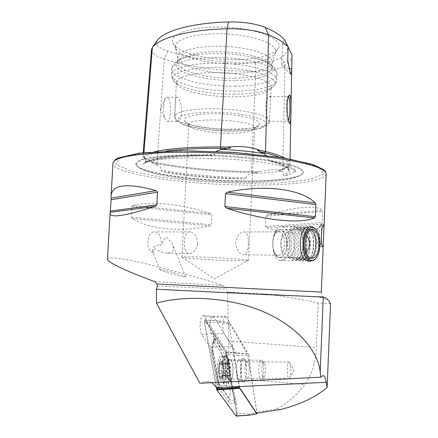 <?xml version="1.0" encoding="UTF-8"?>
<svg xmlns="http://www.w3.org/2000/svg" width="438" height="438" viewBox="0 0 438 438"><rect width="100%" height="100%" fill="white"/><g stroke="black" fill="none" stroke-linecap="round" stroke-linejoin="round"><path stroke-width="0.33" stroke-dasharray="2.19 1.64" d="M227.481 388.435L220.166 346.682L211.773 333.761C208.986 329.984 210.109 314.988 213.049 316.313L214.056 317.232L237.774 355.492L229.003 354.78L227.574 292.425L227.223 292.097L233.684 292.42L227.574 292.425M229.003 354.78L204.524 316.565L203.467 315.584C200.1 313.8 198.693 330.455 201.907 334.643L210.492 347.389L217.976 388.884M211.866 382.664L209.068 381.558L204.655 381.783L199.881 383.266M107.458 259.055C107.759 255.978 128.318 259.329 153.486 265.603C179.963 272.398 203.298 279.05 223.484 285.56L225.734 287.47L227.223 292.097M330.542 303.386L318.158 303.014C299.11 298.743 280.402 295.694 262.044 293.86L233.684 292.42M239.197 387.143L232.364 346.661L224.316 333.674C221.644 329.88 222.685 314.812 225.499 316.148L226.468 317.068L248.981 355.125L237.774 355.492M243.249 358.18L244.574 358.892C247.47 362.39 247.092 379.91 244.054 381.706C239.865 385.462 238.956 358.782 243.249 358.18M248.981 355.125L251.626 379.751L256.827 411.988L256.591 413.16M161.075 270.317L160.122 269.764C157.384 268.363 174.176 272.447 180.938 274.911L185.624 276.871C188.575 278.749 160.894 271.029 161.075 270.317M159.465 244.858L161.069 245.269L165.712 237.248L166.637 237.215L171.915 243.298L172.813 245.012C174.773 250.514 172.556 253.23 166.15 253.153C162.383 252.551 158.879 251.138 155.627 248.926C152.599 248.335 153.163 252.408 152.988 252.589L153.059 252.753C151.734 248.341 153.869 245.713 159.465 244.858M153.059 252.753C144.863 250.645 147.135 229.95 155.315 231.905C159.279 233.169 161.283 236.931 161.315 243.189L161.069 245.269M197.62 243.566C197.1 237.089 194.653 233.202 190.278 231.905C183.352 229.84 182.027 252.573 188.668 253.591C193.306 253.657 196.29 250.312 197.62 243.566M267.251 215.107C293.504 207.163 316.439 204.562 322.423 210.235L322.707 211.439L322.242 222.63L321.848 224.119C315.174 235.239 292.234 235.743 266.676 227.716L265.357 226.473L265.822 216.345L267.251 215.107L322.423 210.235M133.075 205.411C151.74 200.675 182.411 204.278 210.508 213.558L211.959 214.855L211.466 224.825L209.89 225.959C180.993 232.162 150.13 229.747 132.342 218.54L131.444 217.095L132.035 206.517L133.075 205.411L210.508 213.558M310.641 258.119L308.675 258.234C298.776 256.854 300.835 226.879 310.416 229.605L310.914 229.758M222.69 260.336C238.639 260.955 247.235 260.988 248.483 260.446L248.351 260.342C247.328 259.608 226.457 258.031 207.103 257.276C192.282 256.717 183.922 256.657 182.033 257.095L181.929 257.194C181.65 257.927 203.216 259.559 222.69 260.336M228.882 133.322C210.826 133.344 190.82 129.648 188.986 125.679L188.783 124.918C186.73 116.377 256.996 119.815 254.675 128.142L254.445 128.881C251.73 131.756 243.205 133.234 228.882 133.322M248.302 244.092C248.182 251.171 246.348 254.692 242.811 254.653C238.458 253.153 236.082 248.932 235.682 241.995C237.182 235.233 240.079 231.872 244.366 231.905C247.503 233.268 248.811 237.336 248.302 244.092M210.492 347.389L220.166 346.682L232.364 346.661M236.832 59.716C208.192 60.433 176.268 52.522 172.917 42.82C168.783 33.775 194.105 25.596 226.26 27.233C258.415 28.738 283.216 39.371 278.606 47.988C273.69 55.117 259.761 59.026 236.832 59.716M156.963 40.849L156.749 41.243C155.534 44.824 159.175 48.098 167.677 51.071C193.366 59.305 222.586 63.247 255.332 62.891C267.536 62.596 276.175 60.816 281.251 57.57C286.058 54.137 288.204 50.31 287.678 46.094C284.404 45.048 282.74 43.811 282.68 42.387L284.76 40.039M284.777 158.052C288.259 159.952 289.994 161.764 289.983 163.489C289.901 165.608 287.509 167.48 282.817 169.106L280.024 169.873C274.725 169.424 267.246 170.048 257.593 171.734L251.565 171.718C216.454 171.094 184.913 168.148 156.935 162.876L157.543 163.834L157.461 165.033C159.958 165.898 161.146 167.573 161.014 170.064C161.124 171.034 161.704 171.521 162.75 171.526C180.631 175.55 209.244 178.326 235.299 178.753L243.353 178.814C213.968 177.932 187.097 175.501 162.75 171.526M291.987 55.374C291.796 59.092 289.458 62.47 284.968 65.519C279.198 69.04 269.463 70.945 255.776 71.241C221.677 71.536 191.192 67.523 164.31 59.196L156.935 162.876L152.232 161.819C151.274 161.655 151.674 162.027 153.437 162.941L157.461 165.033M287.678 46.094L288.073 46.921M235.983 63.866C208.893 64.512 178.737 57.126 175.709 48.185L175.446 47.2C173.629 39.217 197.155 32.472 225.948 33.94C254.752 35.292 277.851 44.315 275.611 52.1L275.294 53.053C270.761 59.634 257.654 63.242 235.983 63.866M234.905 73.332C208.28 73.907 178.759 66.538 177.817 58.177L177.773 57.466C177.549 50.573 199.356 45.098 225.356 46.412C251.357 47.638 272.83 55.232 272.25 62.087L272.168 62.793C271.023 68.81 254.604 73.135 234.905 73.332M234.664 78.221C207.207 78.791 176.848 71.044 177.499 62.645L177.828 61.2C180.232 55.1 201.141 50.688 225.088 51.892C249.036 53.031 269.671 59.475 271.757 65.793L272.014 67.266C272.031 73.474 255.179 78.052 234.664 78.221M234.812 80.477C204.885 81.123 172.079 72.1 176.503 63.171C178.447 59.223 185.767 56.36 198.469 54.569C216.18 52.587 233.826 53.447 251.401 57.154C263.977 60.181 271.138 63.756 272.879 67.885C275.699 74.865 257.56 80.329 234.812 80.477M233.766 96.825C208.855 97.137 181.075 91.339 177.056 84.364L176.454 82.36C176.191 76.207 198.003 71.432 224.059 72.746C250.114 73.984 271.659 80.871 271.111 86.987L270.421 88.93C265.598 93.863 253.383 96.497 233.766 96.825M269.507 120.784L270.432 101.912C270.602 98.764 270.306 96.968 269.54 96.524C267.744 96.442 266.452 99.64 265.658 106.116C265.62 110.852 266.222 114.876 267.454 118.178L268.571 121.304L269.507 120.784L269.551 121.244C269.633 125.963 252.775 129.243 232.195 129.128C211.023 129.139 187.387 125.58 178.551 120.784L177.346 121.288L175.244 118.249C174.888 115.041 174.877 111.126 175.211 106.5C175.326 100.198 175.999 97.088 177.226 97.17C181.004 97.745 184.393 117.537 178.551 120.784M230.087 129.73C209.572 129.779 186.78 125.52 184.535 120.844C181.682 116.404 199.673 112.845 222.093 113.979C244.519 115.041 262.362 120.346 259.362 124.507C256.142 127.88 246.38 129.621 230.087 129.73M257.593 171.734L257.818 171.729C260.544 171.455 258.94 172.413 256.882 172.588L251.292 173.727C248.105 174.023 246.424 175.381 246.244 177.812C245.745 178.699 244.782 179.032 243.353 178.814M266.26 155.408C267.826 156.404 268.417 157.894 268.04 159.881L270.974 161.452C289.726 166.873 294.517 171.592 285.357 175.616C284.629 176.01 284.005 175.786 283.479 174.943C283.539 172.435 282.992 171.203 281.826 171.242L279.324 170.743C277.895 170.612 277.993 170.344 279.625 169.939L280.024 169.873M143.927 152.599L143.669 155.813L144.628 156.99L144.529 158.244C145.257 158.14 145.542 159.405 145.378 162.055L145.164 162.558C155.047 158.282 176.93 155.95 210.809 155.556L211.215 155.567C212.846 155.824 213.99 155.512 214.642 154.625C213.979 153.18 214.489 152.09 216.169 151.356M285.357 175.616C291.626 174.204 294.648 172.468 294.424 170.409C293.772 167.393 285.954 164.409 270.974 161.452M210.809 155.556C174.926 154.368 146.944 157.757 145.164 162.558M144.529 158.244L142.859 156.826L152.473 161.896M154.817 151.674C149.473 152.922 145.755 154.302 143.669 155.813L142.859 156.826M151.493 49.773C151.647 53.255 155.917 56.392 164.31 59.196L167.677 51.071M236.974 180.878C191.225 180.248 138.961 172.561 135.862 164.535C135.687 162.695 137.685 160.981 141.852 159.394C147.299 157.921 154.767 156.727 164.261 155.813C180.248 154.674 198.726 154.543 219.695 155.43C240.665 156.596 259.137 158.529 275.102 161.233C284.585 163.078 292.042 165 297.468 167.004C301.623 168.997 303.605 170.908 303.414 172.725C301.043 178.414 271.215 181.546 236.974 180.878M289.239 68.476C285.357 67.687 282.937 66.642 281.968 65.344L281.689 64.468C281.82 63.061 283.84 61.944 287.75 61.106M288.472 96.486L288.073 96.371C287.186 97.083 286.589 100.302 286.277 106.029C286.058 113.557 286.474 118.55 287.514 121.003L287.788 121.304L288.62 120.543M163.615 106.549C163.418 111.657 163.927 115.824 165.153 119.037L166.949 121.288C171.482 123.16 171.795 98.085 167.234 97.241L165.394 98.424C164.431 100.16 163.839 102.864 163.615 106.549M321.3 239.033C320.906 244.262 320.402 246.824 319.789 246.714L319.592 246.37C318.415 243.846 319.225 225.252 320.523 224.897L320.736 224.908C321.213 225.537 321.47 227.974 321.514 232.211M288.839 362.051L289.742 362.839C291.188 365.692 291.089 376.521 289.595 378.317L288.954 378.635C286.857 378.295 286.759 362.341 288.839 362.051M246.868 361.887L247.766 362.363C249.742 364.75 249.485 376.899 247.421 378.087L246.84 378.218C244.305 377.879 244.338 362.177 246.868 361.887M284.842 244.475C284.131 251.757 281.842 255.381 277.977 255.343C270.191 254.221 271.795 229.671 279.482 231.899C283.036 233.312 284.82 237.506 284.842 244.475M287.12 244.645C286.277 253.328 283.55 257.643 278.951 257.593C269.704 256.257 271.615 227.004 280.742 229.665C284.968 231.346 287.098 236.339 287.12 244.645M318.158 303.014L316.318 347.493C315.694 362.505 311.878 374.857 304.87 384.542C296.148 395.875 286.693 404.011 276.498 408.961L256.827 411.988M281.141 409.393L276.498 408.961M219.531 376.653C217.034 369.338 220.566 355.733 222.942 363.179C225.356 370.291 221.989 383.902 219.531 376.653M218.94 372.453L219.345 370.701L219.454 364.493L218.978 372.853C219.296 375.552 219.865 377.244 220.681 377.928L220.851 378.032C221.677 378.333 222.384 377.457 222.964 375.399L223.479 366.956C223.166 364.192 222.581 362.472 221.737 361.793L223.479 366.956M219.454 364.493C220.084 362.199 220.845 361.301 221.737 361.793L220.692 364.427L219.953 363.923L219.454 364.493M220.681 377.928L219.881 373.74L219.498 373.751L218.978 372.853M222.964 375.399L222.718 375.771L222.46 375.3L220.851 378.032M223.517 367.345L223.079 374.95M223.424 379.85C220.686 372.475 222.822 355.432 226.194 357.041L226.818 357.408C230.695 360.244 230.12 382.067 226.107 382.796L225.471 382.812L223.424 379.85M220.024 379.812L219.411 377.496C218.392 371.544 218.557 365.944 219.914 360.698C220.752 358.021 221.727 356.8 222.843 357.036C227.618 357.747 226.884 384.608 222.093 382.768L220.024 379.812M262.471 375.897C260.922 371.013 262.417 360.107 264.196 363.08C265.926 365.155 265.74 376.598 263.95 377.545C263.402 377.895 262.909 377.342 262.471 375.897M259.668 377.808C257.834 372.114 259.154 358.979 261.398 360.211L262.001 360.726C264.322 363.507 264.07 378.684 261.661 379.987L261.043 380.107L259.668 377.808M237.215 377.589C235.37 372.327 236.525 360.14 238.836 360.124L239.192 360.14C242.614 360.682 242.137 381.29 238.71 379.866L237.215 377.589M225.964 366.584L225.92 373.806L227.333 378.093L228.636 375.355L229.101 375.826L229.758 369.103L229.561 366.091L228.171 361.793L226.884 364.46L226.391 363.956L225.964 366.584L219.597 366.546M225.148 362.68C226.999 372.327 224.409 386.913 220.955 385.522C215.365 384.723 216.361 353.252 221.842 355.656C223.281 356.187 224.382 358.53 225.148 362.68M214.286 342.762L224.146 357.764L230.032 389.913C230.393 395.005 229.83 397.386 228.346 397.058L218.42 383.031L212.364 349.907C211.965 347.033 212.156 344.706 212.939 342.916L214.286 342.762L215.792 340.709L226.254 356.756L226.49 358.541L224.771 359.669M239.674 387.854L228.904 323.972L218.929 322.105L219.175 320.966L205.378 320.041L226.183 352.743L236.602 413.138L236.186 416.095M216.049 386.332L204.557 322.894C204.376 321.07 204.579 320.052 205.165 319.844L205.378 320.041M226.183 352.743L247.547 353.948L257.029 412.722L249.041 414.113L249.014 415.147M219.219 321.038L229.184 322.899L247.492 353.756L225.937 351.988M246.134 364.958C247.393 371.993 245.707 382.609 243.424 381.591C239.717 381.011 240.281 358.147 243.928 359.866C244.88 360.25 245.614 361.947 246.134 364.958M257.057 413.089L257.029 412.722M229.184 322.899L228.904 323.972M225.926 352.07L236.58 413.187L236.345 415.837L235.978 415.903L216.843 389.825L204.584 322.844C204.436 320.709 204.694 319.806 205.367 320.134L226.161 352.798M229.709 362.697C231.543 372.36 229.008 386.973 225.608 385.582C220.111 384.783 221.064 353.258 226.457 355.661C227.875 356.198 228.959 358.541 229.709 362.697M213.886 339.111C212.107 343.874 211.51 348.473 212.091 352.908L218.595 387.531L219.279 389.032L228.899 402.281C230.279 403.748 232.315 403.825 235.003 402.517L234.85 399.899C232.392 400.71 230.536 400.452 229.282 399.111L219.23 384.816L213.016 351.073C212.589 347.323 213.169 343.425 214.751 339.39L214.615 339.828C214.313 340.452 214.072 340.211 213.886 339.111L212.901 333.564L206.183 321.881L204.584 322.844M218.42 383.031L219.285 384.975L218.595 387.531L216.591 389.103M227.311 356.784L226.49 358.541L231.713 388.747L234.916 399.609C235.102 398.673 235.316 398.531 235.54 399.177L232.501 386.913L226.933 354.233L226.013 352.256M226.254 356.756L226.933 354.233L216.219 337.539C214.976 335.667 214.456 335.245 214.653 336.28L215.025 337.523L214.751 338.919L215.792 340.709L216.219 337.539M212.901 333.564L214.653 336.28M235.649 399.686L236.498 404.624L237.139 414.238L236.58 413.187M236.498 404.624L235.003 402.517M234.916 399.609L234.85 399.899M214.751 339.39L214.828 339.105M290.005 257.139L286.895 257.768C277.725 256.422 279.625 226.972 288.669 229.649C296.132 230.558 297.205 253.137 290.005 257.139M282.017 256.865C278.552 258.316 275.748 256.296 273.608 250.799C271.467 243.101 273.558 233.098 277.834 230.295C286.561 225.176 290.608 251.511 282.017 256.865M283.901 259.657L280.106 260.418C269.036 258.809 271.336 223.665 282.247 226.862C291.275 227.941 292.589 254.834 283.901 259.657M297.32 259.964L293.586 260.741C282.685 259.115 284.957 223.572 295.699 226.802C297.692 227.267 299.389 228.877 300.796 231.631C304.64 238.885 303.791 252.814 299.154 258.245L297.32 259.964M298.043 258.913C296.302 260.041 294.56 260.008 292.825 258.809C285.083 254.177 286.687 229.036 294.752 227.963C297.298 227.475 299.477 228.97 301.289 232.436C304.881 239.208 304.087 252.239 299.756 257.309L298.043 258.913M300.731 260.046C298.869 261.262 297.013 261.229 295.157 259.948C286.879 254.987 288.598 227.946 297.216 226.818C299.915 226.309 302.225 227.88 304.153 231.538C308.045 238.819 307.191 252.961 302.505 258.387L300.731 260.046M301.464 258.989C299.734 260.117 298.004 260.084 296.285 258.902C288.554 254.275 290.153 228.992 298.201 227.952C300.709 227.475 302.861 228.943 304.651 232.348C308.292 239.148 307.492 252.381 303.118 257.44L301.464 258.989M304.169 260.123C302.319 261.338 300.473 261.311 298.634 260.041C290.361 255.097 292.08 227.891 300.687 226.802C303.337 226.304 305.62 227.848 307.525 231.45C311.467 238.754 310.608 253.115 305.877 258.529L304.169 260.123M304.903 259.066C303.184 260.194 301.47 260.167 299.762 258.989C292.036 254.374 293.641 228.943 301.673 227.935C304.142 227.47 306.261 228.915 308.04 232.266C311.719 239.088 310.914 252.529 306.496 257.577L304.903 259.066M307.618 260.205C305.79 261.42 303.956 261.393 302.127 260.134C293.865 255.201 295.584 227.837 304.175 226.785C306.781 226.293 309.031 227.82 310.92 231.357C314.911 238.683 314.041 253.268 309.266 258.672L307.618 260.205M308.363 259.143C306.66 260.271 304.957 260.249 303.26 259.077C295.546 254.478 297.145 228.893 305.166 227.919C307.591 227.47 309.682 228.888 311.44 232.184C315.168 239.028 314.358 252.671 309.896 257.714L308.363 259.143M305.166 227.919L307.684 226.764L309.507 226.747C318.234 227.853 319.499 255.338 311.09 260.281L307.421 261.07L303.26 259.077M316.203 229.747L316.608 230.383C320.939 237.111 320.583 252.146 315.94 258.239M157.373 286.063L226.222 289.085M225.734 287.47L321.317 292.086C321.804 294.801 322.242 296.318 322.631 296.63C322.494 297.068 321.311 297.199 319.078 297.03L325.001 297.501M262.044 293.86L319.078 297.03L328.243 300.085M226.468 317.068L214.056 317.232L204.524 316.565M154.674 281.585L223.484 285.56M326.173 174.05C325.516 181.836 285.642 185.969 240.993 185.039C182.011 184.179 113.294 174.034 112.955 163.467L113.026 162.898M281.251 57.57L284.968 65.519L282.817 169.106L281.853 170.043L281.826 171.242M235.381 86.198C204.968 86.751 171.198 78.413 171.849 69.324C171.554 62.097 195.737 56.36 224.754 57.827C253.772 59.201 277.615 67.282 276.969 74.465C276.98 81.189 258.141 86.062 235.381 86.198M235.14 91.131C204.721 91.635 170.929 83.45 171.57 74.586C171.263 67.529 195.447 61.955 224.48 63.422C253.509 64.797 277.369 72.719 276.728 79.727C276.75 86.291 257.905 91.022 235.14 91.131M234.669 94.219C207.941 94.575 178.085 88.306 173.607 80.647C168.132 73.058 192.545 66.171 224.272 67.781C256.006 69.275 280.041 78.528 274.226 85.569C268.921 90.973 255.737 93.858 234.669 94.219M175.244 118.249L174.642 116.601C174.483 112.013 191.713 108.367 214.779 108.739C237.812 109.067 261.136 113.393 267.454 118.178M231.543 131.093L212.654 130.196C200.243 128.788 190.251 126.768 182.668 124.151L177.226 119.99L180.587 116.048L192.665 113.185L211.269 112.101L232.326 113.097L251.007 115.95L263.216 119.968L266.72 124.239L261.398 127.891C253.887 129.796 243.933 130.863 231.543 131.093M246.244 177.812C214.959 177.001 186.55 174.417 161.014 170.064M256.882 172.588L251.341 172.567C216.525 171.937 185.258 169.03 157.543 163.834L153.437 162.941M255.332 62.891L255.776 71.241L251.292 173.727M268.04 159.881C281.908 163.533 288.823 167.015 288.795 170.327C288.746 172.035 286.972 173.574 283.479 174.943M279.241 157.176C285.707 159.766 288.927 162.219 288.905 164.546C288.823 166.621 286.468 168.455 281.853 170.043L279.324 170.743M145.378 162.055C154.97 157.373 178.058 154.893 214.642 154.625M143.845 157.904L144.628 156.99C147.918 154.636 155.096 152.665 166.161 151.077M240.774 183.445L199.646 181.474L161.206 177.242L131.186 171.214L115.643 164.173L120.056 157.341L146.9 152.336L192.397 150.738L245.417 153.267L291.319 159.235L318.782 166.845L323.813 174.143L308.763 179.728L279.061 182.898L240.774 183.445M236.859 181.261C191.351 180.626 139.377 172.999 136.327 165.049C136.163 163.232 138.156 161.534 142.306 159.963C147.721 158.512 155.151 157.335 164.589 156.432C180.472 155.304 198.836 155.183 219.668 156.059C246.857 157.483 272.305 160.741 287.777 164.595C294.681 166.555 299.422 168.504 302.006 170.448L302.899 173.196C300.572 178.83 270.919 181.923 236.859 181.261M281.322 171.083C273.575 172.348 263.994 173.13 252.584 173.426M156.492 164.507C149.468 162.482 145.421 160.396 144.354 158.244L144.299 158.102M132.342 218.54L209.89 225.959M131.444 217.095L211.466 224.825M132.035 206.517L211.959 214.855M266.676 227.716L321.848 224.119M265.357 226.473L322.242 222.63M265.822 216.345L322.707 211.439M201.907 334.643L211.773 333.761L224.316 333.674M209.068 381.558L204.655 381.783M228.428 341.06L316.318 347.493M251.626 379.751L304.87 384.542M228.401 377.797C226.074 371.397 228.269 356.904 231.023 360.014C234.056 362.231 233.613 379.626 230.487 380.151C229.704 380.359 229.008 379.576 228.401 377.797M225.718 370.751L219.345 370.701M226.013 373.8L219.641 373.745M226.917 376.532L220.56 376.472M227.809 377.091L221.475 377.03M228.932 375.656L222.624 375.601M229.528 373.214L223.238 373.16M229.758 369.103L223.479 369.059M229.474 366.097L223.194 366.064M228.592 363.365L222.296 363.337M227.705 362.763L221.387 362.735M226.572 364.137L220.226 364.109M218.929 322.105L204.557 322.894M249.041 414.113L236.602 413.138M232.638 364.887C233.947 371.889 232.14 382.451 229.736 381.438C225.833 380.857 226.479 358.114 230.322 359.822C231.324 360.206 232.096 361.892 232.638 364.887M206.183 321.881L205.367 320.134M236.345 415.837L237.139 414.238L235.978 415.903M218.108 388.063L216.843 389.825M225.981 352.683L225.586 355.771L224.146 357.764M212.091 352.908L213.109 351.325L212.364 349.907M217.856 384.925L218.841 383.272L218.086 381.761M219.279 389.032L219.695 385.769L218.743 383.666M228.899 402.281L229.282 399.111L228.346 397.058M232.501 386.913L231.713 388.747L230.032 389.913M219.252 384.871L213.109 351.325C212.392 350.061 212.895 346.228 214.615 339.828M227.065 354.709L232.605 387.197L235.54 399.177M190.278 231.905L155.315 231.905M188.668 253.591L166.15 253.153M111.11 195.589L111.071 196.197M248.483 260.446L254.675 128.142M181.929 257.194L188.783 124.918M290.065 158.972L289.983 163.489M275.294 53.053L278.606 47.988M175.709 48.185L172.917 42.82M272.168 62.793L275.611 52.1M177.817 58.177L175.446 47.2M272.014 67.266L272.25 62.087M177.499 62.645L177.773 57.466M177.828 61.2L176.503 63.171M271.757 65.793L272.879 67.885M177.056 84.364L173.607 80.647L172.096 77.931L171.565 75.079L171.849 69.324C171.51 68.186 172.506 66.056 174.833 62.941C175.977 61.583 178.31 60.11 181.819 58.533C186.216 56.803 191.767 55.484 198.469 54.569M270.421 88.93L274.226 85.569C276.033 83.209 276.871 81.265 276.728 79.727L276.969 74.465C277.407 73.365 276.581 71.148 274.495 67.813C273.443 66.346 271.215 64.654 267.799 62.738C263.506 60.586 258.037 58.725 251.401 57.154M176.454 82.36L174.642 116.601C175.567 120.313 175.222 120.034 179.794 123.007C184.809 126.483 209.966 131.362 231.609 131.137C243.763 131.011 253.268 130.113 260.106 128.438C265.943 126.182 268.713 124.737 268.434 124.091L269.551 121.244L269.622 119.7M270.432 101.912L271.111 86.987M254.445 128.881L259.362 124.507M188.986 125.679L184.535 120.844M182.033 257.095L214.226 278.869L248.351 260.342M270.514 161.359C278.645 163.555 284.147 165.706 287.01 167.82L288.795 170.327L288.987 164.797C288.992 164.458 290.098 166.133 282.663 169.112L279.625 169.939M211.215 155.561C176.717 155.961 154.68 158.337 145.093 162.695M152.232 161.819L156.979 162.876C184.935 168.143 216.46 171.088 251.56 171.712L257.818 171.729M143.177 152.681L142.837 156.831M156.749 41.243L151.816 48.459M135.862 164.535L138.348 167.053C140.423 169.238 147.059 171.729 158.249 174.521C177.691 178.77 208.088 181.693 236.137 182.213C262.51 182.777 285.861 180.609 293.131 178.271C303.468 174.538 300.692 174.685 302.899 173.196L303.414 172.725M294.424 170.409C295.562 171.904 296.203 172.364 296.345 171.784C295.738 170.689 293.285 169.407 288.987 167.929L280.309 165.613L266.058 162.963C254.845 161.365 242.581 160.056 229.266 159.054L189.824 157.883C177.505 158.156 167.365 158.726 159.399 159.602C150.026 160.839 143.883 162.629 142.788 164.272C144.343 165.936 146.954 159.596 144.354 158.244L144.173 158.047M281.689 64.468L282.68 42.387M290.558 74.104L281.968 65.344M268.571 121.304L287.788 121.304M269.54 96.524L288.357 96.393M287.514 121.003L289.54 123.111M288.073 96.371L288.981 95.435M166.949 121.288L177.346 121.288M167.234 97.241L177.226 97.17M165.394 98.424L160.303 109.314L165.153 119.037M323.255 224.979L320.736 224.908M322.532 246.813L319.789 246.714M320.523 224.897L313.701 235.595L319.592 246.37M289.595 378.317L293.898 370.362L289.742 362.839M289.113 362.051L247.202 361.892M288.954 378.635L246.84 378.218M247.766 362.363L244.574 358.892M247.421 378.087L244.054 381.706M213.049 316.313L225.499 316.148M213.125 316.34L203.467 315.584M279.482 231.899L244.366 231.905M277.977 255.343L242.811 254.653M310.416 229.605L280.742 229.665M308.675 258.234L278.951 257.593M185.624 276.871L172.813 245.012M160.122 269.764L152.988 252.589M238.836 360.124C236.575 362.023 230.58 360.304 231.023 360.014L226.818 357.408M238.36 379.675C236.175 377.885 230.059 379.795 230.487 380.151L226.107 382.796M226.194 357.041L222.843 357.036M225.471 382.812L222.093 382.768M219.914 360.698C218.392 366.234 218.223 371.835 219.411 377.496M264.196 363.08L262.001 360.726M263.95 377.545L261.661 379.987M261.398 360.211L239.192 360.14M261.043 380.107L238.71 379.866M225.92 373.806L219.498 373.751M226.172 373.789L219.881 373.74M227.333 378.093L220.807 378.027M228.636 375.355L222.46 375.3M229.101 375.826L222.718 375.771M229.561 366.091L223.238 366.058M229.326 366.102L223.117 366.069M228.171 361.793L221.683 361.772M226.884 364.46L220.692 364.427M226.391 363.956L219.953 363.923M229.112 322.822L219.175 320.966L205.165 319.844M243.928 359.866L230.322 359.822L228.521 359.428L229.611 363.441C230.7 369.185 229.802 378.153 229.074 379.839L227.886 382.445L229.736 381.438L243.424 381.591M226.457 355.661L221.842 355.656M225.608 385.582L220.955 385.522M212.939 342.916L215.025 337.523M311.423 229.605L288.669 229.649M311.166 258.289L286.895 257.768M295.699 226.802L282.247 226.862M293.586 260.741L280.106 260.418M301.289 232.436L300.796 231.631M299.756 257.309L299.154 258.245M292.825 258.809L295.157 259.948M294.752 227.963L297.216 226.818M304.651 232.348L304.153 231.538M303.118 257.44L302.505 258.387M296.285 258.902L298.634 260.041M298.201 227.952L300.687 226.802M308.04 232.266L307.525 231.45M306.496 257.577L305.877 258.529M299.762 258.989L302.127 260.134M301.673 227.935L304.175 226.785M311.44 232.184L310.92 231.357M309.896 257.714L309.266 258.672M312.294 226.731L310.526 226.742M317.079 231.007L316.608 230.383M306.545 235.283C298.464 223.484 278.048 232.107 281.01 246.03C282.362 257.818 299.422 262.22 306.386 252.507"/><path stroke-width="0.66" d="M320.84 377.184L199.881 383.266L156.486 303.112C184.612 295.13 229.337 296.564 264.924 312.398C300.512 328.204 318.437 353.329 320.2 371.928L320.84 377.184L322.467 375.815L323.912 375.744C324.815 376.538 325.587 378.728 326.222 382.308L327.142 387.493C315.776 397.113 300.441 404.411 281.141 409.393L256.591 413.16L239.197 387.143L227.481 388.435L217.976 388.884L211.866 382.664M323.567 237.363C323.419 243.473 323.085 246.632 322.571 246.84L322.532 246.813C320.43 246.079 321.487 223.084 323.474 224.99C323.934 226.118 323.983 229.786 323.622 235.994L321.317 292.086L157.089 284.005L157.373 286.063L156.393 289.244L156.486 303.112M327.142 387.493L330.542 303.386L328.243 300.085L325.001 297.501L323.271 296.964L265.302 294.582L156.393 289.244M157.089 284.005L154.674 281.585C131.208 273.033 106.768 262.521 107.458 259.055L110.08 213.448M315.152 202.92C302.05 189.353 265.647 183.982 227.541 192.129L225.493 193.591L224.864 206.566L226.758 208.258C263.928 220.621 300.594 224.103 314.522 217.965L315.333 216.679L315.836 204.595L315.152 202.92L227.541 192.129M156.005 190.634C126.796 182.586 111.821 184.442 111.071 196.197L111.175 199.706L110.097 213.186C109.889 218.299 124.907 216.043 155.151 206.424L156.82 204.858L157.51 192.14L156.005 190.634L111.148 198.135M310.914 229.758C314.391 231.855 316.012 236.92 315.776 244.946C315.426 252.02 313.712 256.411 310.641 258.119M288.073 46.921L291.987 54.876L291.73 68.886C291.675 72.089 291.286 73.83 290.558 74.104L287.75 61.106L288.078 46.751L284.76 40.039C281.229 35.653 274.714 31.443 265.214 27.408C255.376 23.548 243.145 21.725 228.537 21.944C192.047 22.913 164.026 30.89 157.247 40.427L156.963 40.849M288.45 96.546C287.684 98.654 287.224 101.736 287.082 105.804C287.235 114.323 288.056 120.094 289.54 123.111C291.16 127.754 292.015 93.518 289.441 94.964L288.45 96.546M157.247 40.427L152.364 47.567C159.246 37.865 188.575 29.707 227.032 28.766C243.627 28.547 257.478 30.572 268.598 34.843C277.774 38.653 284.267 42.623 288.078 46.751M154.817 151.674C169.205 148.433 191.099 146.85 220.495 146.938L227.886 147.097C240.216 145.723 251.029 146.823 260.331 150.404L265.51 151.51C274.259 153.667 280.681 155.846 284.777 158.052M291.987 54.876L291.987 55.374M260.331 150.404L257.582 150.562L263.561 153.514L266.26 155.408M216.169 151.356L220.615 149.697L230.733 147.814L227.886 147.097M143.927 152.599L152.364 47.567L151.493 49.773L143.177 152.681M291.73 68.886L289.239 68.476M288.62 120.543C290.416 116.711 290.317 97.844 288.472 96.486M321.514 232.211L321.3 239.033M249.014 415.147L256.816 413.795L239.789 388.353L216.826 389.919L216.564 389.163L239.723 388.161L239.674 387.854M216.564 389.163L216.049 386.332M236.186 416.095L216.826 389.919M256.816 413.795L248.904 415.224L236.109 416.1M256.871 413.839L257.057 413.089M314.183 257.643L311.166 258.289C302.264 256.925 304.114 226.868 312.896 229.605C320.14 230.53 321.169 253.553 314.183 257.643M305.642 260.227C297.391 255.31 299.11 227.787 307.684 226.764M315.94 258.239L313.876 260.347L310.214 261.136C299.537 259.499 301.771 223.451 312.294 226.731L316.203 229.747M314.473 259.603C309.053 263.649 302.976 253.005 304.191 241.048C305.226 229.036 312.754 223.484 317.079 231.007C321.596 237.96 320.654 254.029 315.415 258.809L314.473 259.603M326.222 382.308L217.067 387.635M111.11 195.589L112.955 163.467C113.316 157.981 130.376 154.362 164.135 152.61C197.078 151.252 241.705 153.42 274.719 157.981C308.483 163.046 325.637 168.351 326.179 173.897L326.173 174.05M265.214 27.408L268.598 34.843L265.51 151.51L264.601 152.763C270.553 154.209 275.436 155.682 279.241 157.176M259.871 151.756L264.601 152.763L264.563 154.121M166.161 151.077C180.352 149.117 198.529 148.203 220.692 148.323L220.615 149.697M228.537 21.944L227.032 28.766L220.495 146.938L220.692 148.323L227.459 148.471M222.165 149.342C237.412 150.179 251.209 151.57 263.561 153.514M157.51 192.14L111.175 199.706M156.82 204.858L110.518 211.072M155.151 206.424L110.332 212.304M315.836 204.595L225.493 193.591M315.333 216.679L224.864 206.566M314.522 217.965L226.758 208.258M320.2 371.928L323.271 296.964M248.817 415.18L235.967 415.99M113.026 162.898L115.375 159.667L118.178 157.998L139.229 153.147L181.283 150.721L233.334 152.314L281.678 157.554L312.666 164.381L323.77 169.736L325.445 171.603L326.179 173.897L323.622 235.994M291.993 55.183L290.065 158.972M288.981 95.435L289.441 94.964M323.912 375.744L322.467 375.815M312.896 229.605L311.423 229.605M310.526 226.742L309.507 226.747M310.214 261.136L307.421 261.07M315.415 258.809L314.867 259.515M306.386 252.507C310.323 246.797 310.378 241.053 306.545 235.283"/></g></svg>
